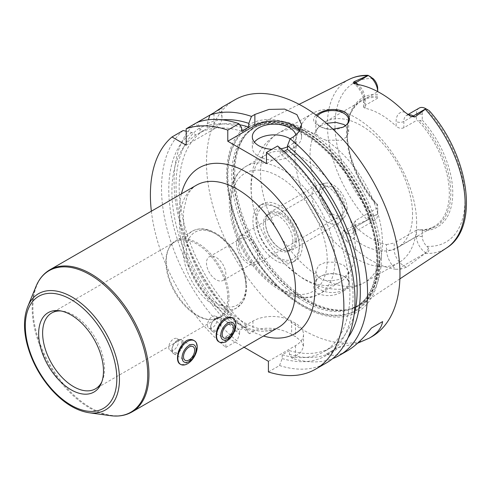 <?xml version="1.0" encoding="UTF-8"?>
<svg xmlns="http://www.w3.org/2000/svg" width="491" height="491" viewBox="0 0 491 491"><rect width="100%" height="100%" fill="white"/><g stroke="black" fill="none" stroke-linecap="round" stroke-linejoin="round"><path stroke-width="0.37" stroke-dasharray="2.46 1.84" d="M178.442 341.748A6.843 3.946 120 0 0 177.024 338.612A6.843 3.946 120 0 0 170.187 342.565A6.843 3.946 120 0 0 170.187 350.464A6.843 3.946 120 0 0 175.459 348.628A6.843 3.946 120 0 0 178.442 341.748M181.879 343.731A6.843 3.946 120 0 0 180.461 340.601A6.843 3.946 120 0 0 173.624 344.547A6.843 3.946 120 0 0 173.624 352.446A6.843 3.946 120 0 0 178.896 350.617A6.843 3.946 120 0 0 181.879 343.731M183.063 343.547A7.899 4.56 120 0 0 181.425 339.932A7.899 4.56 120 0 0 173.526 344.492A7.899 4.56 120 0 0 173.526 353.612A7.899 4.56 120 0 0 179.614 351.495A7.899 4.56 120 0 0 183.063 343.547M193.583 340.275C195.67 341.552 196.75 343.718 196.823 346.775C197.1 355.993 184.413 367.293 179.902 363.972M232.28 317.935C234.367 319.211 235.447 321.378 235.52 324.434C235.797 333.653 223.11 344.952 218.599 341.632M217.139 319.408A6.843 3.946 120 0 0 215.721 316.272A6.843 3.946 120 0 0 208.878 320.224A6.843 3.946 120 0 0 208.878 328.123A6.843 3.946 120 0 0 214.15 326.288A6.843 3.946 120 0 0 217.139 319.408M220.576 321.39A6.843 3.946 120 0 0 219.158 318.26A6.843 3.946 120 0 0 212.321 322.206A6.843 3.946 120 0 0 212.321 330.105A6.843 3.946 120 0 0 217.587 328.276A6.843 3.946 120 0 0 220.576 321.39M221.754 321.206A7.899 4.56 120 0 0 220.121 317.591A7.899 4.56 120 0 0 212.222 322.151A7.899 4.56 120 0 0 212.222 331.272A7.899 4.56 120 0 0 218.305 329.154A7.899 4.56 120 0 0 221.754 321.206M236.484 243.45A16.418 9.476 -120 0 0 243.653 259.972A16.418 9.476 -120 0 0 256.302 264.367A16.418 9.476 -120 0 0 259.702 256.854A16.418 9.476 -120 0 0 252.534 240.332A16.418 9.476 -120 0 0 239.884 235.932A16.418 9.476 -120 0 0 236.484 243.45M257.769 255.737A13.68 7.899 -120 0 0 251.797 241.971A13.68 7.899 -120 0 0 241.253 238.301A13.68 7.899 -120 0 0 241.253 254.099A13.68 7.899 -120 0 0 254.933 261.998A13.68 7.899 -120 0 0 257.769 255.737M101.883 381.716A43.779 25.274 -120 0 0 102.496 380.359A43.779 25.274 -120 0 0 104.534 368.778A43.779 25.274 -120 0 0 62.535 311.134A43.779 25.274 -120 0 0 61.05 310.987M227.781 297.626A43.779 25.274 -120 0 0 208.669 253.565A43.779 25.274 -120 0 0 174.931 241.836A43.779 25.274 -120 0 0 168.941 248.127A43.779 25.274 -120 0 0 174.931 292.39A43.779 25.274 -120 0 0 210.271 319.715A43.779 25.274 -120 0 0 218.71 317.665A43.779 25.274 -120 0 0 227.781 297.626M228.996 297.368A44.325 25.593 -120 0 0 209.645 252.761A44.325 25.593 -120 0 0 175.49 240.885A44.325 25.593 -120 0 0 169.42 247.249A44.325 25.593 -120 0 0 175.49 292.065A44.325 25.593 -120 0 0 211.265 319.733A44.325 25.593 -120 0 0 219.815 317.659A44.325 25.593 -120 0 0 228.996 297.368M225.842 274.168A13.68 7.899 -120 0 0 219.87 260.402A13.68 7.899 -120 0 0 209.332 256.732A13.68 7.899 -120 0 0 209.332 272.53A13.68 7.899 -120 0 0 223.012 280.429A13.68 7.899 -120 0 0 225.842 274.168M151.363 211.216A136.805 78.983 -120 0 0 225.842 347.389L225.842 336.722L244.082 347.247M317.407 115.999A16.418 9.476 0 0 0 315.836 120.043A16.418 9.476 0 0 0 322.01 127.451A16.418 9.476 0 0 0 342.497 127.451A16.418 9.476 0 0 0 342.792 127.31M332.972 129.188C328.289 129.158 323.937 128.261 319.917 126.482C313.031 122.891 311.773 119.086 316.143 115.066M326.546 123.364L320.648 125.776L317.088 128.66L315.836 131.827L317.118 135.037C318.898 137.173 321.826 138.861 325.907 140.113L341.374 140.303L346.714 136.854L348.671 131.827L345.511 125.635M355.281 248.366A73.601 42.496 -120 0 0 323.152 174.293A73.601 42.496 -120 0 0 266.435 154.573A73.601 42.496 -120 0 0 254.178 210.068A73.601 42.496 -120 0 0 285.848 264.925A73.601 42.496 -120 0 0 299.479 276.089A73.601 42.496 -120 0 0 340.036 282.055A73.601 42.496 -120 0 0 355.281 248.366M325.907 280.49C321.826 279.686 318.898 277.992 317.118 275.414L315.836 271.29L318.634 265.41L325.981 262.077L335.408 262.237L343.866 265.232L348.671 271.29L347.425 274.457L343.866 277.347L338.532 279.594L332.254 280.772L325.907 280.49A86.189 49.763 -120 0 0 364.604 282.405A86.189 49.763 -120 0 0 382.452 242.947A86.189 49.763 -120 0 0 325.907 140.113M343.817 290.948C350.985 286.069 351.317 281.355 344.799 276.814L343.307 276.046C336.09 273.039 328.866 272.971 321.623 275.856C313.098 279.41 310.478 289.328 318.242 293.679C326.926 296.981 335.445 296.067 343.817 290.948M343.866 276.378A16.418 9.476 180 0 1 348.671 283.08A16.418 9.476 180 0 1 332.254 292.556A16.418 9.476 180 0 1 315.836 283.08A16.418 9.476 180 0 1 322.01 275.672A16.418 9.476 180 0 1 342.497 275.672A16.418 9.476 180 0 1 343.866 276.378M416.644 223.215A86.189 49.763 -120 0 0 379.021 136.473A86.189 49.763 -120 0 0 312.601 113.384A86.189 49.763 -120 0 0 312.601 212.904A86.189 49.763 -120 0 0 398.79 262.667A86.189 49.763 -120 0 0 416.644 223.215M377.702 207.773L377.702 214.107L377.702 207.773L355.453 220.619L353.851 223.374L355.453 226.707L355.453 231.421A18.824 10.87 60 0 1 346.21 240.719L342.945 235.907C341.742 233.845 341.828 232.139 343.221 230.788L346.014 232.403A13.355 7.709 -120 0 0 348.898 233.544A13.355 7.709 -120 0 0 352.685 233.065A13.355 7.709 -120 0 0 355.453 226.952L355.453 220.619M377.702 210.756A9.249 5.34 60 0 1 373.117 215.316L370.938 214.923C368.453 215.138 367.538 216.672 368.201 219.526L368.262 219.557A13.355 7.709 -120 0 0 374.934 220.22A13.355 7.709 -120 0 0 377.702 214.107L355.453 226.952A5.475 3.161 0 0 0 353.851 229.187A5.475 3.161 0 0 0 355.453 231.421M412.55 214.401A72.508 41.864 -120 0 0 380.906 141.433A72.508 41.864 -120 0 0 325.03 122.007A72.508 41.864 -120 0 0 325.03 205.735A72.508 41.864 -120 0 0 397.538 247.593A72.508 41.864 -120 0 0 412.55 214.401M418.369 229.671L416.436 230.138L416.436 236.466A13.355 7.709 -120 0 0 425.875 252.822L425.936 252.853C428.735 252.006 429.607 250.447 428.551 248.188L426.826 246.322A9.249 5.34 60 0 1 422.242 236.466L422.242 230.598L418.369 229.671A72.508 41.864 -120 0 0 434.29 226.376A72.508 41.864 -120 0 0 449.308 193.184A72.508 41.864 -120 0 0 418.369 120.976L422.242 120.043L422.242 114.176A9.249 5.34 60 0 1 426.826 109.616L429.202 110.647M419.204 108.063A13.355 7.709 -120 0 0 416.436 114.176L403.86 121.437L403.86 127.764L416.436 120.504L418.369 120.976M403.86 127.764C401.202 128.82 398.618 128.28 396.12 126.15L396.12 121.437A18.824 10.87 60 0 1 404.652 112.016M377.702 88.46L377.702 91.811A13.355 7.709 -120 0 0 377.702 91.59L365.126 99.072A5.475 3.161 0 0 0 363.524 101.306A5.475 3.161 0 0 0 365.126 103.54L365.126 108.253A72.508 41.864 60 0 1 396.12 126.15M365.126 108.253L363.524 107.124L365.126 105.405L365.126 99.072A13.355 7.709 -120 0 0 359.074 85.409A13.355 7.709 -120 0 0 358.172 84.538M377.702 98.145L365.126 105.405M377.702 97.494A72.508 41.864 -120 0 0 361.781 100.79A72.508 41.864 -120 0 0 350.138 114.802A72.508 41.864 -120 0 0 377.702 206.189M422.242 236.466L416.436 236.466L394.187 249.311A5.475 3.161 180 0 1 386.448 249.311L386.448 244.604A72.508 41.864 60 0 1 355.453 226.707M386.448 244.604L394.187 242.984L394.187 249.311A13.355 7.709 -120 0 0 400.742 263.477A13.355 7.709 -120 0 0 403.627 265.668L406.419 267.276L425.936 252.853M416.436 230.138L394.187 242.984M377.702 96.168A73.3 42.318 -120 0 0 350.586 113.716A73.3 42.318 -120 0 0 347.174 133.098A73.3 42.318 -120 0 0 377.702 205.287M377.702 94.333A74.669 43.11 -120 0 0 347.174 131.981A74.669 43.11 -120 0 0 377.702 204.882M368.201 75.424L370.938 77.007M368.201 219.526L343.221 230.788M422.242 114.176L416.436 114.176L416.436 120.504M428.551 110.272L425.875 108.726L428.551 110.272M420.308 229.88A73.3 42.318 -120 0 0 450.83 192.945A73.3 42.318 -120 0 0 420.308 120.761M422.242 230.598A74.669 43.11 -120 0 0 452.77 192.945A74.669 43.11 -120 0 0 422.242 120.043M406.419 267.276L400.564 269.172L395.685 269.283A18.824 10.87 60 0 1 386.448 249.311M346.21 240.719A99.188 57.263 -120 0 0 395.685 269.283M381.347 257.83A103.632 59.834 -120 0 0 337.305 154.812A103.632 59.834 -120 0 0 258.119 124.775A103.632 59.834 -120 0 0 247.378 133.067A103.632 59.834 -120 0 0 256.253 245.439A103.632 59.834 -120 0 0 349.132 309.312A103.632 59.834 -120 0 0 361.683 304.156A103.632 59.834 -120 0 0 381.347 257.83M357.552 343.234L337.501 347.659L326.276 354.14C332.536 356.386 339.527 355.3 347.26 350.869M326.276 354.14L337.501 347.659M186.181 145.152L213.972 129.108A27.361 15.798 0 0 0 221.987 117.938A27.361 15.798 0 0 0 218.434 110.156L218.974 109.653M186.181 131.214L191.809 132.484L196.056 134.933L203.311 130.741L199.064 128.292L195.694 123.284L197.314 122.351L199.966 127.77L199.966 132.674L207.22 128.482L207.22 123.585L208.405 119.773M209.878 115.097L218.434 110.156M183.131 130.538A136.805 78.983 -120 0 0 236.975 340.963L225.842 347.389M241.566 127.562A130.305 75.233 -120 0 0 199.966 127.77M191.809 132.484A130.305 75.233 -120 0 0 239.626 333.978L236.975 340.963M241.566 131.269A125.862 72.668 -120 0 0 199.966 132.674M196.056 134.933A125.862 72.668 -120 0 0 239.626 330.247L239.626 333.978M239.645 124.751A125.862 72.668 -120 0 0 207.22 128.482M203.311 130.741A125.862 72.668 -120 0 0 246.887 326.061L239.626 330.247M222.22 119.816A130.305 75.233 -120 0 0 207.22 123.585M199.064 128.292A130.305 75.233 -120 0 0 246.887 329.792L246.887 326.061M234.833 99.839A136.805 78.983 -120 0 0 234.827 257.806A136.805 78.983 -120 0 0 371.638 336.795M268.411 371.963L279.539 365.537L282.196 358.553L282.196 354.821L289.451 350.635L289.451 354.361L292.102 358.283A136.805 78.983 -120 0 0 332.653 358.633M292.102 358.283L295.496 356.325L301.431 351.562L303.512 346.425L301.431 341.331L295.496 336.697A136.805 78.983 60 0 1 291.623 334.463C281.509 328.178 263.053 325.57 252.933 331.75L249.538 333.708L246.887 329.792M195.694 123.284A136.805 78.983 -120 0 0 249.538 333.708M268.411 361.296L295.496 345.658A27.361 15.798 0 0 0 303.512 334.488A27.361 15.798 0 0 0 295.496 323.317L291.623 321.083A27.361 15.798 0 0 0 252.933 321.083L225.842 336.722M254.393 142.132A21.886 12.637 0 0 0 252.325 147.496A21.886 12.637 0 0 0 258.732 156.433A21.886 12.637 0 0 0 282.589 159.17A21.886 12.637 0 0 0 296.104 147.496A21.886 12.637 0 0 0 290.138 138.83M295.932 135.191A21.886 12.637 180 0 1 296.104 136.774A21.886 12.637 180 0 1 287.511 146.809M280.944 148.798A21.886 12.637 180 0 1 271.842 149.338M266.472 163.583L293.563 147.944A27.361 15.798 0 0 0 301.572 136.774A27.361 15.798 0 0 0 299.694 131.017M283.988 151.461L280.257 153.609L280.257 149.902L277.605 146.005M344.829 207.705A16.418 9.476 -120 0 0 337.667 191.183A16.418 9.476 -120 0 0 325.011 186.783A16.418 9.476 -120 0 0 325.011 205.741A16.418 9.476 -120 0 0 341.429 215.218A16.418 9.476 -120 0 0 344.829 207.705M347.162 209.049A19.714 11.379 -120 0 0 339.747 190.545A19.714 11.379 -120 0 0 325.392 183.168A19.714 11.379 -120 0 0 323.366 206.693A19.714 11.379 -120 0 0 344.75 216.703A19.714 11.379 -120 0 0 347.162 209.049M342.896 213.29A21.886 12.637 -120 0 0 334.659 192.742A21.886 12.637 -120 0 0 318.72 184.548A21.886 12.637 -120 0 0 316.474 185.395A21.886 12.637 -120 0 0 316.474 210.67A21.886 12.637 -120 0 0 338.36 223.307A21.886 12.637 -120 0 0 340.22 221.791A21.886 12.637 -120 0 0 342.896 213.29M296.46 240.099A21.886 12.637 -120 0 0 286.91 218.072A21.886 12.637 -120 0 0 270.038 212.204A21.886 12.637 -120 0 0 265.508 222.478A21.886 12.637 -120 0 0 280.766 248.906A21.886 12.637 -120 0 0 291.93 250.115A21.886 12.637 -120 0 0 296.46 240.099M295.116 240.093A20.929 12.085 -120 0 0 285.983 219.029A20.929 12.085 -120 0 0 269.854 213.419A20.929 12.085 -120 0 0 265.514 223.245A20.929 12.085 -120 0 0 280.109 248.514A20.929 12.085 -120 0 0 290.782 249.674A20.929 12.085 -120 0 0 295.116 240.093M292.882 241.382A20.929 12.085 -120 0 0 283.749 220.318A20.929 12.085 -120 0 0 267.613 214.708A20.929 12.085 -120 0 0 267.613 238.878A20.929 12.085 -120 0 0 288.548 250.962A20.929 12.085 -120 0 0 292.882 241.382M299.363 245.126A30.098 17.375 -120 0 0 278.084 208.264A30.098 17.375 -120 0 0 256.799 220.551A30.098 17.375 -120 0 0 278.084 257.413A30.098 17.375 -120 0 0 299.363 245.126L299.363 247.36A32.836 18.959 -120 0 0 276.151 207.147A32.836 18.959 -120 0 0 259.733 205.52A32.836 18.959 -120 0 0 259.733 243.432A32.836 18.959 -120 0 0 292.562 262.39A32.836 18.959 -120 0 0 299.363 247.36M302.266 245.684A32.836 18.959 -120 0 0 287.935 212.64A32.836 18.959 -120 0 0 262.63 203.845A32.836 18.959 -120 0 0 262.63 241.756A32.836 18.959 -120 0 0 295.465 260.715A32.836 18.959 -120 0 0 302.266 245.684M377.929 262.108A106.455 61.461 -120 0 0 265.017 121.645A106.455 61.461 -120 0 0 265.017 272.198A106.455 61.461 -120 0 0 377.929 262.108M379.752 262.495A108.216 62.48 -120 0 0 264.974 119.706A108.216 62.48 -120 0 0 264.974 272.744A108.216 62.48 -120 0 0 379.752 262.495M289.451 354.361A130.305 75.233 -120 0 0 348.033 337.728M289.451 350.635A125.862 72.668 -120 0 0 331.1 347.56A125.862 72.668 -120 0 0 354.06 315.05M282.196 354.821A125.862 72.668 -120 0 0 323.839 351.752A125.862 72.668 -120 0 0 346.364 263.379A125.862 72.668 -120 0 0 280.257 153.609M282.196 358.553A130.305 75.233 -120 0 0 353.041 294.796A130.305 75.233 -120 0 0 280.257 149.902M279.539 365.537A136.805 78.983 -120 0 0 326.656 362.763M49.886 269.798A82.083 47.394 -120 0 0 49.886 364.586A82.083 47.394 -120 0 0 131.975 411.974M196.412 185.205A82.083 47.394 -120 0 0 196.412 279.993A82.083 47.394 -120 0 0 278.495 327.38C273.064 331.327 263.949 330.903 251.159 326.122C240.971 321.685 230.764 314.031 220.539 303.174C205.631 286.799 194.859 268.068 188.237 246.979C184.027 232.752 182.566 220.152 183.867 209.197L186.961 196.793C188.906 191.809 192.055 187.943 196.412 185.205M181.418 193.859A95.763 55.293 -120 0 0 263.507 336.034M35.984 286.474A81.721 47.179 -120 0 0 49.106 365.034A81.721 47.179 -120 0 0 110.579 415.681M27.723 306.672A67.077 38.728 -120 0 0 38.494 371.165A67.077 38.728 -120 0 0 88.957 412.735M245.966 287.573A44.325 25.593 -120 0 0 226.615 242.965A44.325 25.593 -120 0 0 192.46 231.089A44.325 25.593 -120 0 0 192.46 282.27A44.325 25.593 -120 0 0 236.785 307.863A44.325 25.593 -120 0 0 245.966 287.573M245.966 285.787A42.134 24.329 -120 0 0 201.273 230.187A42.134 24.329 -120 0 0 201.273 289.776A42.134 24.329 -120 0 0 245.966 285.787M317.118 135.037A86.189 49.763 -120 0 0 278.415 133.122A86.189 49.763 -120 0 0 264.397 199.358A86.189 49.763 -120 0 0 317.118 275.414M370.938 214.923L368.262 219.557L346.014 232.403A5.475 3.161 -60 0 0 342.945 235.907M428.551 248.188L425.875 252.822L403.627 265.668A5.475 3.161 120 0 0 400.564 269.172M426.826 246.322A91.927 53.077 -120 0 0 464.971 199.997A91.927 53.077 -120 0 0 426.826 109.616M425.439 253.466A97.396 56.232 -120 0 0 446.681 247.887M349.353 79.303A97.396 56.232 -120 0 0 367.151 219.808M373.117 78.609A91.927 53.077 -120 0 0 334.966 124.935A91.927 53.077 -120 0 0 373.117 215.316M408.101 114.784A13.355 7.709 -120 0 0 406.628 115.324A13.355 7.709 -120 0 0 403.86 121.437A5.475 3.161 180 0 1 396.12 121.437M356.601 84.274A18.824 10.87 60 0 1 365.126 103.54M213.972 129.108L213.972 112.734M295.496 323.317L295.496 336.697M295.496 345.658L295.496 356.325M291.623 321.083L291.623 334.463M252.933 321.083L252.933 331.75M293.563 147.944L293.563 136.793M327.227 260.095A68.132 39.335 -120 0 0 254.964 170.199A68.132 39.335 -120 0 0 254.964 266.545A68.132 39.335 -120 0 0 327.227 260.095M334.966 260.095A73.601 42.496 -120 0 0 302.837 186.021A73.601 42.496 -120 0 0 246.12 166.302A73.601 42.496 -120 0 0 246.12 251.294A73.601 42.496 -120 0 0 319.721 293.784A73.601 42.496 -120 0 0 334.966 260.095M379.598 258.413A103.11 59.528 -120 0 0 328.056 148.159A103.11 59.528 -120 0 0 246.304 134.282A103.11 59.528 -120 0 0 255.136 246.083A103.11 59.528 -120 0 0 347.542 309.637A103.11 59.528 -120 0 0 379.598 258.413M379.034 258.665A103.018 59.479 -120 0 0 334.07 154.99A103.018 59.479 -120 0 0 254.682 127.396A103.018 59.479 -120 0 0 254.682 246.347A103.018 59.479 -120 0 0 357.7 305.825A103.018 59.479 -120 0 0 379.034 258.665M377.432 259.592A103.018 59.479 -120 0 0 332.462 155.917A103.018 59.479 -120 0 0 253.08 128.317A103.018 59.479 -120 0 0 253.08 247.274A103.018 59.479 -120 0 0 356.098 306.746A103.018 59.479 -120 0 0 377.432 259.592M377.432 261.826A105.749 61.056 -120 0 0 265.263 122.284A105.749 61.056 -120 0 0 265.263 271.842A105.749 61.056 -120 0 0 377.432 261.826M170.187 350.464L173.624 352.446M177.024 338.612L180.461 340.601M173.526 353.612L185.132 360.314M181.425 339.932L193.031 346.634M208.878 328.123L212.321 330.105M215.721 316.272L219.158 318.26M212.222 331.272L223.828 337.974M220.121 317.591L231.727 324.293M62.535 311.134L59.503 310.723M102.496 380.359L101.336 383.189M174.931 241.836L51.69 312.994M218.71 317.665L95.469 388.823M210.271 319.715L211.265 319.733M168.941 248.127L169.42 247.249M219.815 317.659L236.785 307.863L242.763 302.008C245.322 297.859 246.605 292.746 246.605 286.676C246.126 272.008 240.473 258.125 229.653 245.021C224.964 239.614 219.956 235.459 214.635 232.568C206.306 228.149 198.916 227.652 192.46 231.089L175.49 240.885M241.253 238.301L209.332 256.732M254.933 261.998L223.012 280.429M342.497 127.451L343 127.218M322.01 127.451L319.917 126.482M348.671 131.827L348.671 120.043M315.836 131.827L315.836 120.043M312.601 113.384L278.415 133.122C268.356 139.143 261.009 147.515 256.388 158.237L252.933 168.622C249.944 181.952 250.361 195.768 254.178 210.068M398.79 262.667L364.604 282.405C344.455 294.109 319.463 289.88 300.688 277.034L285.848 264.925M322.01 275.672L321.623 275.85M342.497 275.672L343.313 276.046M315.836 271.29L315.836 283.08M348.671 271.29L348.671 283.08M374.934 220.22L352.685 233.065C352.661 232.924 353.446 233.477 353.851 229.187L353.851 223.374M361.781 100.79L325.03 122.007M434.29 226.376L397.538 247.593M350.138 114.802L350.586 113.716M347.174 133.098L347.174 131.981M407.849 114.618L406.628 115.324L407.8 115.207L410.304 116.109M363.524 107.124L363.524 101.306C363.309 95.966 360.989 90.817 356.558 85.87L353.385 83.255M299.117 104.338L258.119 124.775M399.883 278.87L361.683 304.156M221.987 117.938L221.987 107.308M303.512 334.488L303.512 346.425M252.325 136.774L252.325 147.496M296.104 136.774L296.104 147.496M301.572 136.774L301.572 124.493M325.011 186.783L239.884 235.932M341.429 215.218L256.302 264.367M325.392 183.168L318.72 184.548M344.75 216.703L340.22 221.791M316.474 185.395L270.038 212.204M338.36 223.307L291.93 250.115M280.109 248.514L280.766 248.906M265.514 223.245L265.508 222.478M269.854 213.419L267.613 214.708M290.782 249.674L288.548 250.962M278.084 208.264L276.151 207.147M262.63 203.845L259.733 205.52M295.465 260.715L292.562 262.39M266.435 154.573L246.12 166.302C235.41 173.084 229.8 184.37 229.303 200.162C229.045 210.216 230.844 220.815 234.698 231.955C248.808 274.886 292.998 310.189 319.721 293.784L340.036 282.055M247.378 133.067L254.682 127.396L253.08 128.317C265.14 121.523 280.011 122.284 297.687 130.606C313.589 138.517 328.405 151.308 342.129 168.965C363.334 196.247 376.849 232.335 376.628 260.709C376.229 283.448 369.379 298.798 356.098 306.746L357.7 305.825L349.132 309.312M331.1 347.56L323.839 351.752"/><path stroke-width="0.74" d="M194.669 350.249A7.899 4.56 120 0 0 193.031 346.634A7.899 4.56 120 0 0 185.132 351.194A7.899 4.56 120 0 0 185.132 360.314A7.899 4.56 120 0 0 191.22 358.197A7.899 4.56 120 0 0 194.669 350.249M197.21 346.996A13.68 7.899 120 0 0 194.375 340.736A13.68 7.899 120 0 0 180.694 348.635A13.68 7.899 120 0 0 180.694 364.426A13.68 7.899 120 0 0 191.238 360.762A13.68 7.899 120 0 0 197.21 346.996M180.694 364.426L179.902 363.972C178.307 362.978 177.496 360.971 177.478 357.945C177.779 350.672 180.737 344.934 186.335 340.717C189.017 339.256 191.435 339.109 193.583 340.275L194.375 340.736M196.075 349.439A9.888 5.708 120 0 0 185.586 348.5A9.888 5.708 120 0 0 185.586 362.487A9.888 5.708 120 0 0 196.075 349.439M219.391 342.086L218.599 341.632C217.004 340.637 216.193 338.63 216.169 335.605C216.476 328.332 219.428 322.593 225.031 318.377C227.714 316.916 230.132 316.769 232.28 317.935L233.072 318.395A13.68 7.899 120 0 0 219.391 326.294A13.68 7.899 120 0 0 219.391 342.086A13.68 7.899 120 0 0 229.935 338.422A13.68 7.899 120 0 0 235.907 324.655A13.68 7.899 120 0 0 233.072 318.395M233.366 327.908A7.899 4.56 120 0 0 231.727 324.293A7.899 4.56 120 0 0 223.828 328.853A7.899 4.56 120 0 0 223.828 337.974A7.899 4.56 120 0 0 229.917 335.856A7.899 4.56 120 0 0 233.366 327.908M234.772 327.098A9.888 5.708 120 0 0 224.283 326.159A9.888 5.708 120 0 0 224.283 340.146A9.888 5.708 120 0 0 234.772 327.098M103.472 371.067A45.829 26.459 -120 0 0 59.503 310.723A45.829 26.459 -120 0 0 48.149 365.586A45.829 26.459 -120 0 0 101.336 383.189A45.829 26.459 -120 0 0 103.472 371.067M61.05 310.987A43.779 25.274 -120 0 0 51.69 312.994A43.779 25.274 -120 0 0 51.69 363.543A43.779 25.274 -120 0 0 95.469 388.823A43.779 25.274 -120 0 0 101.883 381.716M244.082 347.247L268.411 361.296L268.411 371.963A136.805 78.983 -120 0 0 315.529 369.189A136.805 78.983 -120 0 0 339.766 272.039A136.805 78.983 -120 0 0 266.472 152.431L266.472 163.583L227.781 141.242L227.781 130.09A136.805 78.983 -120 0 0 186.181 128.777L186.181 145.152L171.997 136.964A136.805 78.983 -120 0 0 151.363 211.216M316.143 115.066L319.573 112.82C327.902 108.75 336.31 108.419 344.799 111.825C351.519 117.417 350.918 122.547 343 127.218L332.972 129.188M342.792 127.31A16.418 9.476 0 0 0 348.671 120.043A16.418 9.476 0 0 0 343.866 113.341A16.418 9.476 0 0 0 317.407 115.999M345.511 125.635L343.866 124.487L335.703 122.302L326.546 123.364M428.551 110.272L425.936 108.757L415.005 116.968L413.299 115.986A13.355 7.709 -120 0 0 409.911 114.753A13.355 7.709 -120 0 0 408.101 114.784M370.938 77.007L368.262 75.461A13.355 7.709 -120 0 1 377.702 91.59L377.702 88.46A9.249 5.34 60 0 0 373.117 78.609L368.017 75.319C361.259 75.172 355.036 76.498 349.353 79.303L299.117 104.338M368.262 75.461L355.687 82.721L353.98 81.733L368.201 75.424M425.936 108.757L425.875 108.726A13.355 7.709 -120 0 0 419.204 108.063L407.849 114.618M353.98 81.733L353.152 83.089L353.428 83.28M358.172 84.538A13.355 7.709 -120 0 0 355.687 82.721A5.475 3.161 -60 0 1 353.152 83.089L356.601 84.274A98.501 56.87 -120 0 1 404.652 112.016L410.771 116.355L415.005 116.968M410.304 116.109L410.771 116.355A5.475 3.161 120 0 0 413.299 115.986L425.875 108.726M382.636 321.599L371.417 328.074L382.636 321.599C381.458 328.141 377.014 333.653 369.318 338.133L357.552 343.234M332.653 358.633A136.805 78.983 -120 0 0 339.226 355.509L347.26 350.869C355.005 346.364 363.058 338.765 371.417 328.074M227.781 130.09L238.908 123.664A136.805 78.983 -120 0 0 197.308 122.351L209.878 115.097L208.405 119.773M171.997 136.964L183.131 130.538L186.181 131.214M218.974 109.653L221.981 107.308M218.434 110.156C224.54 105.663 223.055 106.522 213.972 112.734L209.878 115.097A136.805 78.983 -120 0 1 251.472 116.41L254.866 114.452L268.964 109.419L284.67 109.1L296.92 114.649L301.572 124.493L299.498 131.33L293.563 136.793L290.169 138.75L287.511 145.71L287.511 149.424L283.988 151.461M197.308 122.351L186.181 128.777M238.908 123.664L241.566 127.562L241.566 131.269L248.82 127.083A125.862 72.668 -120 0 0 239.645 124.751M248.82 127.083L248.82 123.37A130.305 75.233 -120 0 0 222.22 119.816M339.226 355.509A136.805 78.983 -120 0 0 367.556 292.882A136.805 78.983 -120 0 0 290.169 138.75M369.318 338.133L371.638 336.795A136.805 78.983 -120 0 0 399.969 274.168A136.805 78.983 -120 0 0 340.257 136.492A136.805 78.983 -120 0 0 234.833 99.839L221.772 107.376M248.82 123.37L251.472 116.41M290.138 138.83A21.886 12.637 0 0 0 254.393 142.132M271.842 149.338A21.886 12.637 180 0 1 258.732 145.71A21.886 12.637 180 0 1 252.325 136.774A21.886 12.637 180 0 1 272.836 124.162A21.886 12.637 180 0 1 295.932 135.191M287.511 146.809A21.886 12.637 180 0 1 280.944 148.798M299.694 131.017A27.361 15.798 0 0 0 254.866 125.604L227.781 141.242M315.529 369.189L326.656 362.763A136.805 78.983 -120 0 0 350.899 265.613A136.805 78.983 -120 0 0 277.605 146.005L266.472 152.431M348.033 337.728A130.305 75.233 -120 0 0 287.511 145.71M354.06 315.05A125.862 72.668 -120 0 0 287.511 149.424M148.969 374.4A82.083 47.394 -120 0 0 113.145 291.795A82.083 47.394 -120 0 0 49.886 269.798L196.412 185.205A82.083 47.394 -120 0 1 259.665 207.196A82.083 47.394 -120 0 1 295.496 289.807A82.083 47.394 -120 0 1 278.495 327.38L131.975 411.974A82.083 47.394 -120 0 0 148.969 374.4M263.507 336.034A95.763 55.293 -120 0 0 314.841 289.807A95.763 55.293 -120 0 0 255.375 177.865A95.763 55.293 -120 0 0 181.418 193.859M88.957 412.735A67.077 38.728 -120 0 0 119.46 379.181A67.077 38.728 -120 0 0 80.634 302.91A67.077 38.728 -120 0 0 27.723 306.672C23.807 316.677 23.47 328.651 26.704 342.589C30.994 359.885 39.182 375.486 51.285 389.406C63.407 402.872 75.964 410.648 88.957 412.735L110.579 415.681A81.721 47.179 -120 0 0 147.748 374.805A81.721 47.179 -120 0 0 100.446 281.883A81.721 47.179 -120 0 0 35.984 286.474C39.047 279.005 43.681 273.45 49.886 269.798M116.821 378.776A64.708 37.359 -120 0 0 48.186 293.397A64.708 37.359 -120 0 0 48.186 384.907A64.708 37.359 -120 0 0 116.821 378.776M429.202 110.641C468.623 154.481 480.358 227.241 446.681 247.887A97.396 56.232 -120 0 0 465.161 204.348A97.396 56.232 -120 0 0 425.439 109.364M367.151 75.712A97.396 56.232 -120 0 0 349.353 79.303M254.866 125.604L254.866 114.452M110.579 415.681C118.576 416.761 125.708 415.527 131.975 411.974M27.723 306.672L35.984 286.474M446.681 247.887L399.883 278.87"/></g></svg>
